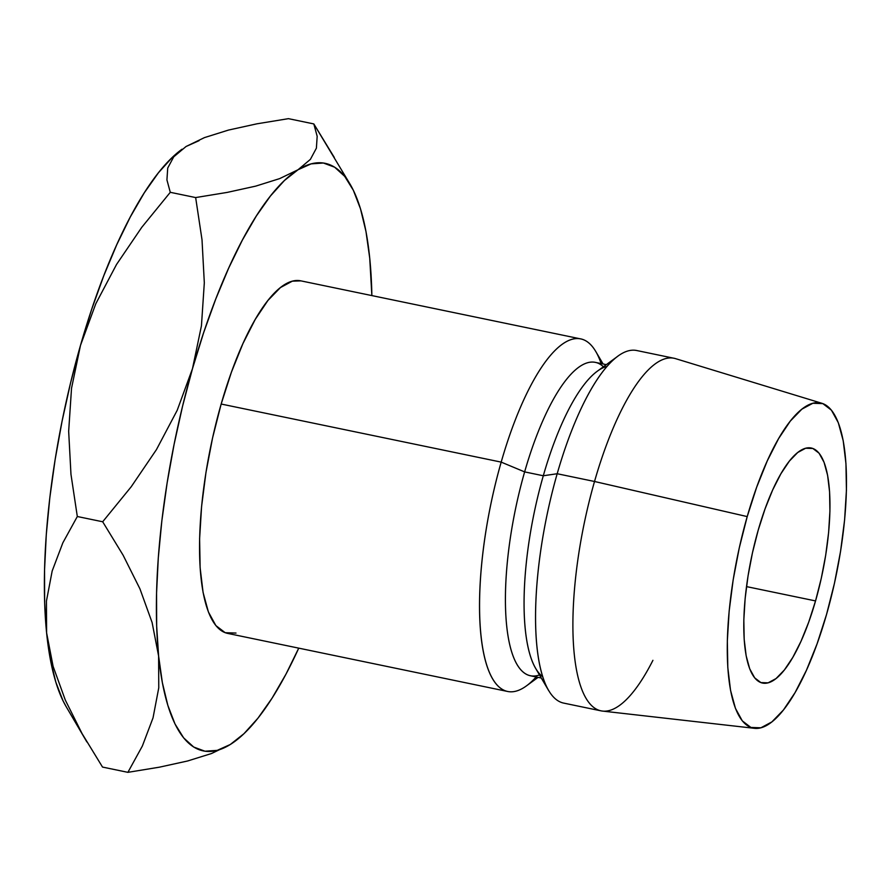 <?xml version="1.0" encoding="UTF-8"?>
<svg xmlns="http://www.w3.org/2000/svg" width="891" height="891" viewBox="0 0 891 891"><rect width="100%" height="100%" fill="white"/><g stroke="black" fill="none" stroke-linecap="round" stroke-linejoin="round"><path stroke-width="1.34" d="M815.543 600.924A120.018 36.319 -78.3 0 1 762.496 683.052A120.018 36.319 -78.3 0 1 758.208 530.156L752.472 552.743L748.061 575.82L745.143 598.507L743.829 619.924L744.174 639.259L746.146 655.754L749.699 668.785L754.677 677.839L760.881 682.584L768.098 682.84L776.028 678.574L784.381 669.965L792.823 657.346L801.042 641.208L808.716 622.152L815.543 600.924L821.279 578.326L825.69 555.249L828.608 532.562L829.922 511.144L829.577 491.81L827.605 475.315L824.052 462.284L819.085 453.229L812.87 448.485L805.653 448.24L797.723 452.494L789.37 461.104L780.928 473.722L772.709 489.861L765.035 508.917L758.208 530.156A120.018 36.319 -78.3 0 1 811.255 448.017A120.018 36.319 -78.3 0 1 815.543 600.924L746.491 586.601L815.543 600.924M580.754 338.914L300.735 280.832A180.027 54.485 101.7 0 0 221.168 404.035L501.188 462.117A180.027 54.485 -78.3 0 1 580.754 338.914A180.027 54.485 -78.3 0 1 601.135 363.573M603.096 363.985L595.801 351.555A180.027 54.485 101.7 0 0 501.188 462.117L524.632 471.896A160.024 48.437 -78.3 0 1 603.419 366.758M606.303 364.642L595.366 362.381A160.024 48.437 101.7 0 0 524.632 471.896L543.298 475.761A160.024 48.437 -78.3 0 1 607.038 366.424M821.947 403.311L675.567 358.65A180.027 54.485 101.7 0 0 594.52 481.485L557.187 473.734A180.027 54.485 -78.3 0 1 617.931 356.144L597.293 371.235A160.024 48.437 101.7 0 0 543.298 475.761L557.187 473.734L594.52 481.485A180.027 54.485 -78.3 0 1 674.097 358.282L636.764 350.531A180.027 54.485 101.7 0 0 557.187 473.734A180.027 54.485 101.7 0 0 563.635 703.088L600.968 710.84A180.027 54.485 -78.3 0 1 594.52 481.485L747.215 516.591A166.027 50.252 -78.3 0 1 821.947 403.311A166.027 50.252 -78.3 0 1 826.536 614.478L817.08 643.848L806.466 670.21L795.106 692.552L783.423 710.004L771.873 721.91L760.892 727.802L750.924 727.457L742.326 720.897L735.443 708.356L730.542 690.336L727.802 667.515L727.334 640.785L729.15 611.148L733.182 579.763L739.285 547.831L747.215 516.591L756.671 487.221L767.285 460.859L778.645 438.528L790.328 421.064L801.878 409.158L812.859 403.267L822.827 403.612L831.426 410.172L838.308 422.713L843.209 440.733L845.949 463.554L846.428 490.295L844.601 519.921L840.569 551.306L834.466 583.237L826.536 614.478A166.027 50.252 -78.3 0 1 754.532 728.326A166.027 50.252 -78.3 0 1 747.215 516.591L594.52 481.485A180.027 54.485 101.7 0 0 602.461 711.074L754.532 728.326M234.623 741.568A300.055 90.815 -78.3 0 1 230.29 744.497A300.055 90.815 -78.3 0 1 158.609 656.043A300.055 90.815 -78.3 0 1 192.489 368.651L177.175 410.361L156.448 449.61L131.2 486.776L102.688 521.77L123.125 555.227L139.909 588.784L152.094 622.453L158.609 656.043L158.765 687.819L153.029 717.879L142.348 746.057L127.892 772.341L159.389 767.184L187.567 760.992L211.557 753.508L230.29 744.497L234.623 741.568A300.055 90.815 -78.3 0 0 298.741 648.147L286 674.108L272.033 698.221L257.933 718.202L243.934 733.716L230.29 744.497L217.226 750.367L204.963 751.213L193.703 747.037L183.657 737.882L174.992 723.938L167.853 705.427L162.362 682.662L158.609 656.043L156.66 626.017L156.56 593.105L158.297 557.855L161.839 520.89L167.14 482.833L174.101 444.342L182.599 406.062L192.489 368.651L203.616 332.766L215.767 298.997L228.753 267.946L242.352 240.124L256.318 216.012L270.418 196.031L284.407 180.517L298.051 169.736L311.126 163.866L323.388 163.02L334.637 167.196L344.683 176.34L353.348 190.295L360.487 208.806L365.989 231.571L369.732 258.19L371.87 295.589A300.055 90.815 -78.3 0 0 369.732 258.19L369.743 258.267M300.913 280.877L292.348 281.166L280.442 287.559L267.924 300.467L255.249 319.39L242.92 343.614L231.415 372.193L221.168 404.035L212.57 437.926L205.955 472.553L201.578 506.578L199.606 538.71L200.119 567.701L203.081 592.448L208.405 611.983L215.867 625.582L225.189 632.699L236.004 633.067M652.925 660.32A180.027 54.485 -78.3 0 1 600.968 710.84M535.647 668.406L548.589 690.458A180.027 54.485 -78.3 0 1 557.187 473.734L543.298 475.761A160.024 48.437 101.7 0 0 535.647 668.406A160.024 48.437 101.7 0 0 542.686 676.692A160.024 48.437 -78.3 0 1 543.298 475.761L524.632 471.896A160.024 48.437 101.7 0 0 530.357 675.757L541.294 678.029M539.489 674.955A160.024 48.437 -78.3 0 1 524.632 471.896L501.188 462.117A180.027 54.485 101.7 0 0 481.14 637.265A180.027 54.485 101.7 0 0 526.458 685.87L538.086 677.36M536.137 676.96A180.027 54.485 -78.3 0 1 507.625 691.472A180.027 54.485 -78.3 0 1 501.188 462.117L221.168 404.035A180.027 54.485 101.7 0 0 227.606 633.39L507.625 691.472M350.196 184.381L313.821 123.927L317.174 136.312L316.394 148.173L310.38 159.389L298.051 169.736A300.055 90.815 -78.3 0 1 350.196 184.381A300.055 90.815 -78.3 0 1 369.732 258.19M334.292 157.451L313.821 123.927L317.174 136.312L316.394 148.173L310.38 159.389L298.051 169.736L279.663 178.612L255.672 186.141L227.227 192.4L195.652 197.568L202.012 239.746L204.317 282.803L201.444 325.794L192.489 368.651A300.055 90.815 -78.3 0 1 298.051 169.736L279.663 178.612L255.672 186.141L227.227 192.4L195.652 197.568L202.012 239.746L204.317 282.803L201.444 325.794L192.489 368.651L177.175 410.361L156.448 449.61L131.2 486.776L102.688 521.77L123.125 555.227L139.909 588.784L152.094 622.453L158.609 656.043L158.765 687.819L153.029 717.879L142.348 746.057L127.892 772.341L102.521 767.073L82.083 733.616L65.31 700.07L53.115 666.401L46.599 632.81L44.65 602.784L44.55 569.872L46.287 534.622L49.829 497.657L55.131 459.6L62.092 421.109L70.589 382.829L80.48 345.418L91.606 309.533L103.768 275.764L116.754 244.713L130.342 216.892L144.309 192.779L158.409 172.798L172.397 157.284L182.02 149.209M181.953 149.254A300.055 90.815 101.7 0 0 181.719 149.432A300.055 90.815 101.7 0 0 80.48 345.418L95.805 303.72L116.532 264.471L141.78 227.305L170.281 192.311L166.929 179.915L167.72 168.054L173.723 156.838L186.052 146.503L199.116 140.633M66.279 706.853L62.983 700.705L55.843 682.194L50.353 659.429L46.599 632.81A300.055 90.815 101.7 0 0 66.146 706.619L86.873 741.958M256.875 123.827L288.45 118.659L313.821 123.927L288.45 118.659L256.875 123.827L228.441 130.086L256.875 123.827M204.44 137.615L228.441 130.086L204.44 137.615L186.052 146.503L204.44 137.615M230.29 744.497L211.557 753.508L187.567 760.992L159.389 767.184L127.892 772.341L102.521 767.073L82.083 733.616L65.31 700.07L53.115 666.401L46.599 632.81L46.443 601.035L52.179 570.975L62.86 542.797L77.317 516.513L70.968 474.335L68.663 431.277L71.525 388.287L80.48 345.418A300.055 90.815 101.7 0 0 46.599 632.81L46.443 601.035L52.179 570.975L62.86 542.797L77.317 516.513L102.688 521.77L77.317 516.513L70.968 474.335L68.663 431.277L71.525 388.287L80.48 345.418L95.805 303.72M141.78 227.305L170.281 192.311L195.652 197.568L170.281 192.311L166.929 179.915L167.72 168.054L173.723 156.838L186.052 146.503"/></g></svg>
